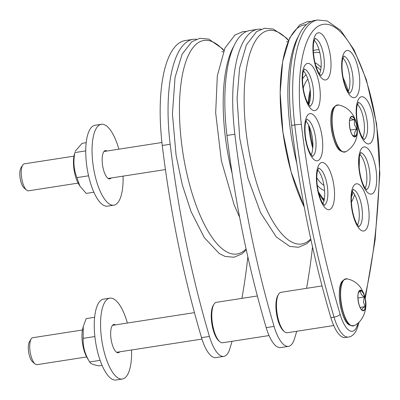 <?xml version="1.0" encoding="UTF-8"?>
<svg xmlns="http://www.w3.org/2000/svg" width="400" height="400" viewBox="0 0 400 400"><rect width="100%" height="100%" fill="white"/><g stroke="black" fill="none" stroke-linecap="round" stroke-linejoin="round"><path stroke-width="0.6" d="M127.39 323.03A40.915 14.38 81.2 0 0 109.81 298.155L103.505 299.13A40.915 14.38 81.2 0 0 98.45 355.06A40.915 14.38 81.2 0 0 116.045 380L122.355 379.02A40.915 14.38 81.2 0 0 131.57 349.99M109.81 298.155A40.915 14.38 81.2 0 0 104.76 354.08A40.915 14.38 81.2 0 0 122.355 379.02M115.51 324.875A14.32 5.035 81.2 0 0 113.89 324.435A14.32 5.035 81.2 0 0 112.12 344.01A14.32 5.035 81.2 0 0 118.28 352.74A14.32 5.035 81.2 0 0 119.69 351.83M123.07 176.135A40.915 14.38 -98.8 0 1 113.85 205.17L107.54 206.145A40.915 14.38 -98.8 0 1 105.5 206.06A40.915 14.38 -98.8 0 1 86.655 165.085A40.915 14.38 -98.8 0 1 95 125.28L101.31 124.3A40.915 14.38 -98.8 0 1 118.885 149.18M111.185 177.98A14.32 5.035 -98.8 0 1 109.775 178.885A14.32 5.035 -98.8 0 1 109.06 178.855A14.32 5.035 -98.8 0 1 102.465 164.515A14.32 5.035 -98.8 0 1 105.385 150.585A14.32 5.035 -98.8 0 1 107.005 151.02M113.85 205.17A40.915 14.38 -98.8 0 1 111.805 205.08A40.915 14.38 -98.8 0 1 92.965 164.105A40.915 14.38 -98.8 0 1 101.31 124.3M82.115 339.835A19.265 6.77 -98.8 0 1 82.675 328.955L83.27 326.49L83.145 338.355C82.84 346.61 85 354.48 89.63 361.965L87.165 357.885A19.265 6.77 -98.8 0 1 82.115 339.835M94.62 317.3L86.16 318.61L83.27 326.49M100.115 360.34L89.63 361.965C90.335 363.635 93.5 364.925 99.14 365.835L102.075 365.375M94.875 336.535L83.145 338.355M86.635 356.955L36.995 364.655A13.64 4.795 -98.8 0 1 35.065 363.945A13.64 4.795 -98.8 0 1 30.17 351.91A13.64 4.795 -98.8 0 1 31.19 338.96A13.64 4.795 -98.8 0 1 32.815 337.7L82.455 330M79.895 186.075L78.66 184.035A19.265 6.77 -98.8 0 1 75.34 175.85A19.265 6.77 -98.8 0 1 74.175 155.105L74.9 152.57C73.115 161.3 73.79 169.645 76.935 177.61L79.895 186.075L86.18 193.41L93.88 192.22M86.195 142.695L82.11 143.325L75.07 151.36M88.57 175.805L76.935 177.61M85.74 150.885L74.9 152.57M78.13 183.105L28.495 190.805A13.64 4.795 -98.8 0 1 26.565 190.095A13.64 4.795 -98.8 0 1 21.665 178.06A13.64 4.795 -98.8 0 1 22.69 165.11A13.64 4.795 -98.8 0 1 24.315 163.845L73.95 156.15M31.19 338.96L29.485 341.68A11.025 3.875 81.2 0 0 28.66 352.145A11.025 3.875 81.2 0 0 32.615 361.875L35.065 363.945M361.53 309.625L362.28 310.15C361.56 309.23 362.49 308.055 365.06 306.625L363.455 302L364.29 297C361.46 295.22 360.275 293.185 360.735 290.895L358.54 292.41M340.195 286.25A22.72 7.985 81.2 0 0 345.52 320.58M360.1 307.395L365.06 306.625M357.95 297.98L364.29 297M331.695 112.395A22.72 7.985 81.2 0 0 337.02 146.73M22.69 165.11L20.98 167.825A11.025 3.875 81.2 0 0 20.155 178.295A11.025 3.875 81.2 0 0 24.115 188.02L26.565 190.095M352.625 135.295L355.23 136.04C354.08 133.965 354.575 131.635 356.715 129.05L354.385 124.55L354.49 119.68C351.61 119.14 350.37 118.35 350.78 117.3L350.28 117.965M350.35 130.035L356.715 129.05M349.6 120.435L354.49 119.68M333.72 325.535L287.355 332.725A20.46 7.19 -98.8 0 1 284.46 331.66L283.5 330.85A19.435 6.83 -98.8 0 1 281.685 328.765A19.435 6.83 -98.8 0 1 276.21 311.32A19.435 6.83 -98.8 0 1 277.98 295.25L278.645 294.185A20.46 7.19 -98.8 0 1 281.085 292.295L322.035 285.94M284.46 331.66A20.46 7.19 -98.8 0 1 282.55 329.465A20.46 7.19 -98.8 0 1 276.785 311.105A20.46 7.19 -98.8 0 1 278.645 294.185M269.05 335.565L222.69 342.755A20.46 7.19 -98.8 0 1 219.79 341.69L218.835 340.88A19.435 6.83 -98.8 0 1 214.775 334.54A19.435 6.83 -98.8 0 1 213.31 305.28L213.98 304.215A20.46 7.19 -98.8 0 1 216.415 302.325L257.365 295.97M219.79 341.69A20.46 7.19 -98.8 0 1 215.52 335.015A20.46 7.19 -98.8 0 1 213.98 304.215M296.715 331.275A432.08 151.85 -98.8 0 1 294.425 338.96A34.1 11.985 -98.8 0 1 288.5 346.35A34.1 11.985 -98.8 0 1 274.085 326.415A432.08 151.85 -98.8 0 1 234.835 134.23A110.82 38.945 -98.8 0 1 257.785 29.295A110.82 38.945 -98.8 0 1 261.075 29.18M257.785 29.295L249.9 30.52A110.82 38.945 81.2 0 0 226.945 135.455A432.08 151.85 81.2 0 0 266.195 327.64A34.1 11.985 81.2 0 0 280.615 347.575L288.5 346.35M312.515 246.87A432.08 151.85 -98.8 0 1 306.57 288.34M232.05 341.305A432.08 151.85 -98.8 0 1 229.755 348.99A34.1 11.985 -98.8 0 1 223.83 356.38A34.1 11.985 -98.8 0 1 209.415 336.445A432.08 151.85 -98.8 0 1 170.165 144.26A110.82 38.945 -98.8 0 1 193.12 39.325A110.82 38.945 -98.8 0 1 196.405 39.21M193.12 39.325L185.23 40.55A110.82 38.945 81.2 0 0 162.28 145.485A432.08 151.85 81.2 0 0 201.53 337.67A34.1 11.985 81.2 0 0 215.945 357.605L223.83 356.38M247.845 256.895A432.08 151.85 -98.8 0 1 241.9 298.37M342.985 58.115A18.755 6.59 -98.8 0 1 349.875 79.665A18.755 6.59 -98.8 0 1 348.185 91.64M357.5 104.355A18.755 6.59 -98.8 0 1 364.39 125.905A18.755 6.59 -98.8 0 1 362.7 137.88M359.955 154.545A18.755 6.59 -98.8 0 1 366.845 176.1A18.755 6.59 -98.8 0 1 365.155 188.075M352.34 191.44A18.755 6.59 -98.8 0 1 359.225 212.99A18.755 6.59 -98.8 0 1 357.54 224.965M317.77 170.125A18.755 6.59 -98.8 0 1 324.655 191.675A18.755 6.59 -98.8 0 1 322.97 203.65M305.96 121.255A18.755 6.59 -98.8 0 1 312.845 142.805A18.755 6.59 -98.8 0 1 311.16 154.78M314.255 40.395A18.755 6.59 -98.8 0 1 321.145 61.945A18.755 6.59 -98.8 0 1 319.455 73.925M303.505 71.06A18.755 6.59 -98.8 0 1 310.39 92.61A18.755 6.59 -98.8 0 1 308.705 104.585M358.02 323.04A426.965 150.05 -98.8 0 1 357.42 324.985A28.985 10.185 -98.8 0 1 340.13 314.325A426.965 150.05 -98.8 0 1 301.345 124.415A105.705 37.15 -98.8 0 1 334.465 27.085A105.705 37.15 -98.8 0 1 379.465 172.58A5.115 2.24 1.7 0 1 379.845 173.47L376.625 124.05L366.37 79.775L354.06 49.845L340.695 30.385L327.22 20.96L317.725 20L314.57 20.49A110.82 38.945 81.2 0 0 291.615 125.425A432.08 151.85 81.2 0 0 330.865 317.61A34.1 11.985 81.2 0 0 345.28 337.545L348.435 337.055C352.45 336.54 355.495 333.265 357.575 327.235L359.16 321.985M310.2 90.08A54.805 19.26 81.2 0 0 308.12 103.655M308.575 125.055A54.805 19.26 81.2 0 0 312.75 148.43M365.475 302.015A10.085 3.545 81.2 0 0 362.795 292.5A10.085 3.545 81.2 0 0 358.985 291.455A10.085 3.545 81.2 0 0 358.23 301.03A10.085 3.545 81.2 0 0 361.85 309.93A10.085 3.545 81.2 0 0 365.475 302.015M365.68 302.05A10.425 3.665 81.2 0 0 360.99 290.28A10.425 3.665 81.2 0 0 357.935 298.9A10.425 3.665 81.2 0 0 362.625 310.675A10.425 3.665 81.2 0 0 365.68 302.05M347.055 278.815A23.85 8.38 81.2 0 0 341.37 303.645A23.85 8.38 81.2 0 0 354.31 325.59C364.585 320.565 367.28 306.65 365.395 299.475L363.645 293.15L361.125 288.31C358.635 284.55 355.285 281.785 351.075 280.005L347.055 278.815L344.04 279.7A23.825 8.37 81.2 0 0 341.125 303.685A23.825 8.37 81.2 0 0 351.17 325.66A23.825 8.37 81.2 0 0 352.86 325.965M345.56 278.895A23.825 8.37 81.2 0 0 344.04 279.7L342.925 280.67A23.015 8.09 81.2 0 0 340.11 303.84A23.015 8.09 81.2 0 0 349.81 325.07L351.17 325.66L354.31 325.59M379.465 172.58A426.965 150.05 -98.8 0 1 364.9 297.08M374.2 125.87A23.87 8.39 81.2 0 0 359.745 97.665A23.87 8.39 81.2 0 0 361.69 137.44A23.87 8.39 81.2 0 0 374.2 125.87M369.04 212.955A23.87 8.39 81.2 0 0 354.58 184.755A23.87 8.39 81.2 0 0 356.525 224.525A23.87 8.39 81.2 0 0 369.04 212.955M322.66 142.77A23.87 8.39 81.2 0 0 308.2 114.565A23.87 8.39 81.2 0 0 310.145 154.34A23.87 8.39 81.2 0 0 322.66 142.77M320.205 92.575A23.87 8.39 81.2 0 0 305.745 64.375A23.87 8.39 81.2 0 0 307.69 104.145A23.87 8.39 81.2 0 0 320.205 92.575M330.955 61.91A23.87 8.39 81.2 0 0 316.5 33.71A23.87 8.39 81.2 0 0 318.445 73.48A23.87 8.39 81.2 0 0 330.955 61.91M334.47 191.64A23.87 8.39 81.2 0 0 320.01 163.435A23.87 8.39 81.2 0 0 321.955 203.21A23.87 8.39 81.2 0 0 334.47 191.64M376.655 176.06A23.87 8.39 81.2 0 0 362.2 147.86A23.87 8.39 81.2 0 0 364.145 187.63A23.87 8.39 81.2 0 0 376.655 176.06M359.69 79.63A23.87 8.39 81.2 0 0 345.23 51.425A23.87 8.39 81.2 0 0 347.175 91.2A23.87 8.39 81.2 0 0 359.69 79.63M356.3 123.905A10.085 3.545 81.2 0 0 350.48 117.605A10.085 3.545 81.2 0 0 349.725 127.18A10.085 3.545 81.2 0 0 353.345 136.075A10.085 3.545 81.2 0 0 356.675 133.88A10.085 3.545 81.2 0 0 356.3 123.905M356.485 123.8A10.425 3.665 81.2 0 0 350.95 116.7A10.425 3.665 81.2 0 0 350.125 129.445A10.425 3.665 81.2 0 0 355.665 136.55A10.425 3.665 81.2 0 0 356.485 123.8M337.055 105.045A23.825 8.37 81.2 0 0 335.54 105.845A23.825 8.37 81.2 0 0 332.62 129.83A23.825 8.37 81.2 0 0 342.665 151.81L345.805 151.735C359.23 144.005 360.425 126.305 352.395 114.12C349.02 109.265 344.405 106.21 338.555 104.96A23.85 8.38 81.2 0 0 335.76 105.805A23.85 8.38 81.2 0 0 333.625 133.84A23.85 8.38 81.2 0 0 345.805 151.74M338.555 104.96L335.54 105.845L334.42 106.82A23.015 8.09 81.2 0 0 331.605 129.99A23.015 8.09 81.2 0 0 341.31 151.22L342.665 151.81A23.825 8.37 81.2 0 0 344.355 152.115M234.835 134.23L226.945 135.455M274.085 326.415L266.195 327.64M170.165 144.26L162.28 145.485M209.415 336.445L201.53 337.67M343.725 56.275A18.755 6.59 -98.8 0 1 353.03 79.175A18.755 6.59 -98.8 0 1 349.45 93.17M358.24 102.515A18.755 6.59 -98.8 0 1 367.545 125.415A18.755 6.59 -98.8 0 1 363.96 139.41M360.695 152.71A18.755 6.59 -98.8 0 1 370 175.61A18.755 6.59 -98.8 0 1 366.415 189.605M353.08 189.6A18.755 6.59 -98.8 0 1 362.38 212.5A18.755 6.59 -98.8 0 1 358.8 226.495M318.51 168.285A18.755 6.59 -98.8 0 1 327.81 191.185A18.755 6.59 -98.8 0 1 324.23 205.18M306.695 119.415A18.755 6.59 -98.8 0 1 316 142.315A18.755 6.59 -98.8 0 1 312.42 156.31M314.995 38.56A18.755 6.59 -98.8 0 1 324.3 61.46A18.755 6.59 -98.8 0 1 320.715 75.455M304.24 69.22A18.755 6.59 -98.8 0 1 313.545 92.12A18.755 6.59 -98.8 0 1 309.965 106.115M317.725 20A110.82 38.945 81.2 0 0 294.77 124.935A5.115 0.46 -6.9 0 1 301.345 124.415M357.42 324.985A5.115 3.89 17.3 0 1 357.575 327.235M340.13 314.325A5.115 1.71 163.5 0 1 334.02 317.12A34.1 11.985 81.2 0 0 348.435 337.055M291.615 125.425L294.77 124.935A432.08 151.85 81.2 0 0 334.02 317.12L330.865 317.61M288.47 40.59A108.04 37.97 81.2 0 0 245.9 130.305A108.04 37.97 81.2 0 0 310.75 238.9M298.43 36.24A106.835 37.545 81.2 0 0 296.79 163.33M348.385 91.245A81.54 28.655 81.2 0 0 343.145 77.7M319.105 49.915A81.54 28.655 81.2 0 0 313.325 50.665M318.75 193.33A81.54 28.655 81.2 0 0 323.93 201.07M351.425 202.15A81.54 28.655 81.2 0 0 354.655 194.66M359.16 167.18A81.54 28.655 81.2 0 0 359.345 157.445M319.85 52.745A79.13 27.81 81.2 0 0 313.455 52.925M351.47 196.805A79.13 27.81 81.2 0 0 353.14 192.335M321.065 67.35A70.9 24.915 81.2 0 0 315.03 62.79M320.66 70.275A68.49 24.07 81.2 0 0 316 66.25M322.315 197.935A68.49 24.07 81.2 0 0 324.355 198.96M306.085 74.79A59.52 20.92 81.2 0 0 302.54 78.935M317.235 185.34A59.52 20.92 81.2 0 0 324.585 190.515M307.865 79.06A56.165 19.74 81.2 0 0 303.22 88.085M316.805 177.885A56.165 19.74 81.2 0 0 323.965 185.44M306.295 24.685A108.04 37.97 81.2 0 0 280.205 91.16A108.04 37.97 81.2 0 0 304.275 207.11M232.12 173.36A106.835 37.545 -98.8 0 1 233.76 46.27M246.08 248.93A108.04 37.97 -98.8 0 1 198.03 210.325A108.04 37.97 -98.8 0 1 181.655 79.07A108.04 37.97 -98.8 0 1 223.8 50.62M194.46 312.63L112.475 325.345M201.955 339.07L116.655 352.3M358.985 291.455C356.565 294.34 358.67 307.915 361.85 309.93M342.925 280.67C335.255 285.74 340.965 322.565 349.81 325.07M161.935 142.505L103.975 151.49M165.425 169.565L108.155 178.45M350.48 117.605C348.06 120.49 350.165 134.06 353.345 136.075M334.42 106.82C326.75 111.89 332.46 148.71 341.31 151.22M349.795 93.44L348.335 91.855C346.755 89.625 345.325 86.21 344.045 81.61C341.1 70.165 341.94 60.365 343.09 57.78L343.975 55.91M364.31 139.68L362.845 138.095C361.27 135.865 359.84 132.455 358.56 127.85C355.615 116.405 356.455 106.605 357.605 104.02L358.49 102.15M366.765 189.875L365.3 188.285C363.725 186.06 362.295 182.645 361.015 178.045C358.07 166.6 358.905 156.8 360.06 154.215L360.945 152.345M359.15 226.765L357.685 225.18C356.105 222.955 354.68 219.54 353.4 214.935C350.45 203.49 351.29 193.69 352.44 191.105L353.33 189.235M324.58 205.45L323.115 203.865C321.535 201.635 320.105 198.225 318.83 193.62C315.88 182.175 316.72 172.375 317.87 169.79L318.755 167.92M312.765 156.58L311.305 154.995C309.725 152.765 308.295 149.35 307.015 144.75C304.07 133.305 304.91 123.505 306.06 120.92L306.945 119.05M321.065 75.725L319.605 74.135C318.025 71.91 316.595 68.495 315.315 63.895C312.37 52.445 313.21 42.65 314.36 40.065L315.245 38.195M310.31 106.385L308.85 104.8C307.27 102.575 305.84 99.16 304.56 94.555C301.615 83.11 302.455 73.31 303.605 70.725L304.49 68.855M365.235 298.595L375.12 239.945L379.845 173.47M310.955 239.83L306.75 243.77L298.47 247.27L289.79 246.41L276.305 236.99L260.605 212.75L247.835 177.95L239.725 138.27L237.08 98.565L239.58 68.105L246.45 44.845L256.535 31.67L264.555 28.245L273.51 29.105L286.435 37.99L288.575 40.34M318.38 191.82L324.115 200.28M310.355 91.99L308.55 104.36M309.105 126.155L312.845 147.105M286.5 41.63L287.965 41.815M311.4 21.375L307.655 21.56L299.65 24.98L289.675 37.915L282.655 61.585L280.18 92.715L282.925 132.29L291.075 171.745L304.31 207.295M246.735 31.405L242.945 31.6L234.935 35.04L224.945 48.075L217.32 75.89L215.675 112.875L221.38 160.8L234.175 204.955L239.64 217.325M223.3 51.84L221.83 51.66M246.285 249.86L242.075 253.805L234.05 257.26L225.11 256.435L219.31 253.58L204.31 237.66L191.07 211.64L182.325 184.89L176.085 155.295L172.43 113.835L175.04 77.425L182.13 54.16L191.825 41.73L199.845 38.285L208.79 39.115L222.305 48.585L223.905 50.37"/></g></svg>
